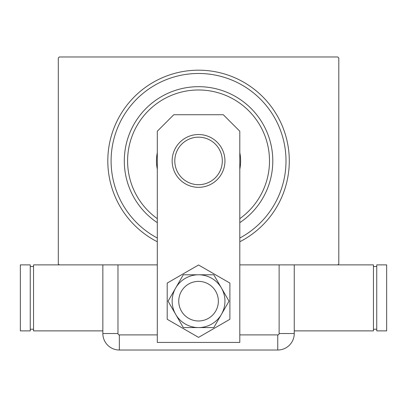 <?xml version="1.0" encoding="UTF-8"?>
<svg xmlns="http://www.w3.org/2000/svg" width="407" height="407" viewBox="0 0 407 407"><rect width="100%" height="100%" fill="white"/><g stroke="black" fill="none" stroke-linecap="round" stroke-linejoin="round"><path stroke-width="0.61" d="M157.3 241.763A90.751 90.751 0 0 1 198.55 70.182A90.751 90.751 0 0 1 239.799 241.763M157.3 264.881L59.29 264.881L58.298 263.889L58.298 57.972L59.29 56.98L337.81 56.98L338.802 57.972L338.802 263.889L337.81 264.881L239.799 264.881M239.799 218.656A70.95 70.95 0 0 0 198.55 89.978A70.95 70.95 0 0 0 157.3 218.656M157.3 222.67A74.252 74.252 0 0 1 198.55 86.681A74.252 74.252 0 0 1 239.799 222.67M157.3 169.22A42.074 42.074 0 0 1 157.3 152.64M239.799 152.64A42.074 42.074 0 0 1 239.799 169.22M239.799 238.039A87.449 87.449 0 0 0 198.55 73.479A87.449 87.449 0 0 0 157.3 238.039M174.791 160.928A23.759 23.759 0 0 0 198.55 184.692A23.759 23.759 0 0 0 222.308 160.928A23.759 23.759 0 0 0 198.55 137.169A23.759 23.759 0 0 0 174.791 160.928M224.949 160.928A26.399 26.399 0 0 1 198.55 187.332A26.399 26.399 0 0 1 172.151 160.928A26.399 26.399 0 0 1 198.55 134.529A26.399 26.399 0 0 1 224.949 160.928M178.749 301.18A19.801 19.801 0 0 0 198.55 320.981A19.801 19.801 0 0 0 218.35 301.18A19.801 19.801 0 0 0 198.55 281.379A19.801 19.801 0 0 0 178.749 301.18A19.801 19.801 0 0 1 208.45 284.035M173.799 114.728L223.301 114.728L239.799 131.232L239.799 342.429L157.3 342.429L157.3 131.232L173.799 114.728M167.201 283.079L167.201 319.281L198.55 337.378L229.899 319.281L229.899 283.079L198.55 264.982L167.201 283.079M188.65 318.325A19.801 19.801 0 0 0 218.35 301.18M183.308 274.781L168.066 301.18L175.687 314.382L183.308 327.579L213.792 327.579L229.034 301.18L221.413 287.978L213.792 274.781L183.308 274.781M198.55 274.781A26.399 26.399 0 0 0 175.687 314.382A26.399 26.399 0 0 0 221.413 314.382A26.399 26.399 0 0 0 198.55 274.781M239.799 334.9L277.752 334.9A1.379 1.379 0 0 0 279.126 333.521L279.126 264.881L294.251 264.881L294.251 333.521L294.251 264.881M102.849 264.881L102.849 333.521L102.849 264.881L117.974 264.881L117.974 333.521A1.379 1.379 0 0 0 119.348 334.9L157.3 334.9M294.251 333.521A16.499 16.499 0 0 1 277.752 350.02L119.348 350.02A16.499 16.499 0 0 1 102.849 333.521A16.499 16.499 0 0 0 119.348 350.02L277.752 350.02A16.499 16.499 0 0 0 294.251 333.521L279.126 333.521M294.251 330.881L373.448 330.881L373.448 264.881L337.81 264.881M376.75 329.232L373.448 329.232M376.75 266.529L373.448 266.529M376.75 264.881L376.75 330.881L386.65 330.881L386.65 264.881L376.75 264.881M59.29 264.881L33.552 264.881L33.552 330.881L102.849 330.881M30.25 266.529L33.552 266.529M30.25 329.232L33.552 329.232M30.25 330.881L30.25 264.881L20.35 264.881L20.35 330.881L30.25 330.881M277.752 350.02L277.752 334.9M119.348 350.02L119.348 334.9M102.849 333.521L117.974 333.521"/></g></svg>
